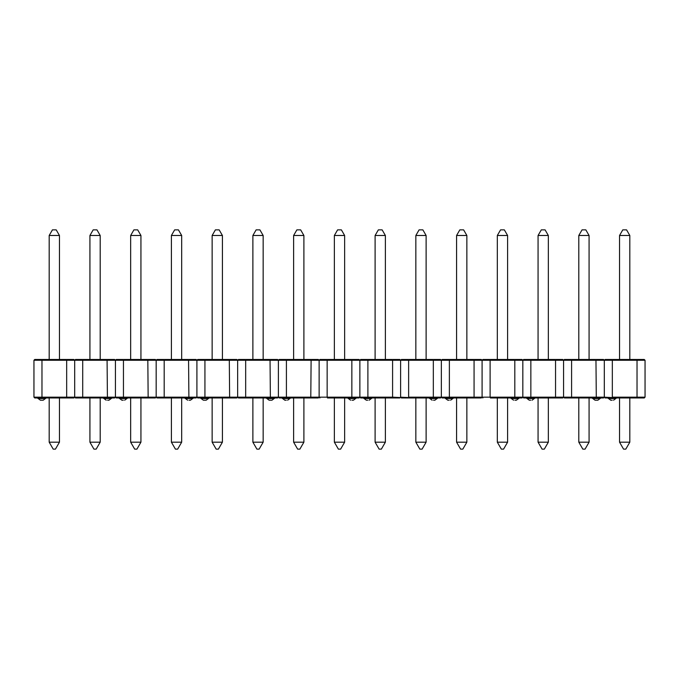 <?xml version="1.0" encoding="UTF-8"?>
<svg xmlns="http://www.w3.org/2000/svg" width="679" height="679" viewBox="0 0 679 679"><rect width="100%" height="100%" fill="white"/><g stroke="black" fill="none" stroke-linecap="round" stroke-linejoin="round"><path stroke-width="1.02" d="M59.455 235.486L49.185 235.486L52.427 229.867L56.213 229.867L59.455 235.486L59.455 359.471L73.892 359.471L66.338 359.471L66.669 360.269L41.971 360.269L41.971 397.164L66.669 397.164L66.669 360.269L74.69 360.269L74.69 397.164L74.69 360.269L73.892 359.471L74.69 360.269L75.488 359.471L114.632 359.471L100.195 359.471L100.195 235.486L89.925 235.486L89.925 359.471L83.042 359.471L82.711 360.269L82.711 397.164L83.042 397.962L89.925 397.962L89.925 442.182L100.195 442.182L100.195 397.962L114.632 397.962L75.488 397.962L74.69 397.164L107.409 397.164L107.078 359.471M49.185 235.486L49.185 359.471L42.302 359.471L66.338 359.471M73.892 397.962L74.69 397.164L73.892 397.962L59.455 397.962L59.455 442.182L49.185 442.182L49.185 397.962L34.748 397.962L37.37 397.962L40.426 400.211L43.184 400.211L40.426 400.211M59.455 442.182L55.44 449.133L53.2 449.133L49.185 442.182M34.748 397.962L33.95 397.164L33.95 360.269L34.748 359.471L42.302 359.471L41.971 360.269L33.95 360.269M75.488 397.962L74.69 397.164L66.669 397.164L66.338 397.962L42.302 397.962L41.971 397.164L33.95 397.164M41.809 397.962L46.24 397.962L45.476 398.522L38.134 398.522M89.925 235.486L93.167 229.867L96.953 229.867L100.195 235.486M100.195 442.182L96.18 449.133L93.94 449.133L89.925 442.182M107.571 400.211L108.954 400.211L107.571 400.211M107.078 397.962L107.409 397.164L115.43 397.164L115.43 360.269L115.43 397.164L114.632 397.962M130.665 235.486L133.907 229.867L137.693 229.867L140.935 235.486L130.665 235.486L130.665 359.471L123.782 359.471L123.451 360.269L115.43 360.269L114.632 359.471M75.488 359.471L74.69 360.269L115.43 360.269L116.228 359.471L123.782 359.471L116.228 359.471M140.935 235.486L140.935 359.471L155.372 359.471L156.17 360.269L156.17 397.164L156.17 360.269L123.451 360.269L123.451 397.164L148.149 397.164L147.818 359.471L123.782 359.471M123.782 397.962L123.451 397.164L115.43 397.164L116.228 397.962L155.372 397.962L140.935 397.962L140.935 442.182L130.665 442.182L130.665 397.962L123.289 397.962M140.935 442.182L136.92 449.133L134.68 449.133L130.665 442.182M123.289 400.211L121.906 400.211L123.289 400.211M155.372 359.471L156.17 360.269L156.968 359.471L196.112 359.471L181.675 359.471L181.675 235.486L171.405 235.486L171.405 359.471L164.522 359.471L164.191 360.269L164.191 397.164L164.522 397.962L171.405 397.962L171.405 442.182L181.675 442.182L181.675 397.962L196.112 397.962L156.968 397.962L156.17 397.164L188.889 397.164L188.558 359.471M155.372 397.962L156.17 397.164L155.372 397.962M147.818 397.962L148.149 397.164L156.17 397.164L156.968 397.962M171.405 235.486L174.647 229.867L178.433 229.867L181.675 235.486M181.675 442.182L177.66 449.133L175.42 449.133L171.405 442.182M189.051 400.211L190.434 400.211L189.051 400.211M188.558 397.962L188.889 397.164L196.91 397.164L196.91 360.269L196.91 397.164L196.112 397.962M212.145 235.486L215.387 229.867L219.173 229.867L222.415 235.486L212.145 235.486L212.145 359.471L205.262 359.471L204.931 360.269L196.91 360.269L196.112 359.471M156.968 359.471L156.17 360.269L196.91 360.269L197.708 359.471L205.262 359.471L197.708 359.471M222.415 235.486L222.415 359.471L236.852 359.471L237.65 360.269L237.65 397.164L237.65 360.269L204.931 360.269L204.931 397.164L229.629 397.164L229.298 359.471L205.262 359.471M197.708 397.962L196.91 397.164L204.931 397.164L205.262 397.962L236.852 397.962L222.415 397.962L222.415 442.182L212.145 442.182L212.145 397.962L197.708 397.962L200.33 397.962L203.386 400.211L206.144 400.211L203.386 400.211M222.415 442.182L218.4 449.133L216.16 449.133L212.145 442.182M204.769 397.962L209.2 397.962L208.436 398.522L201.094 398.522M236.852 359.471L237.65 360.269L238.448 359.471L277.592 359.471L263.155 359.471L263.155 235.486L252.885 235.486L252.885 359.471L246.002 359.471L245.671 360.269L245.671 397.164L246.002 397.962L252.885 397.962L252.885 442.182L263.155 442.182L263.155 397.962L274.97 397.962L274.206 398.522L266.864 398.522L269.156 400.211L270.531 400.211L269.156 400.211M270.038 397.962L270.369 397.164L278.39 397.164L278.39 360.269L278.39 397.164L277.592 397.962L238.448 397.962L237.65 397.164L236.852 397.962L237.65 397.164L270.369 397.164L270.038 359.471M229.298 397.962L229.629 397.164L237.65 397.164L238.448 397.962M252.885 235.486L256.127 229.867L259.913 229.867L263.155 235.486M263.155 442.182L259.14 449.133L256.9 449.133L252.885 442.182M270.531 400.211L271.914 400.211L270.531 400.211M293.625 235.486L296.867 229.867L300.653 229.867L303.895 235.486L293.625 235.486L293.625 359.471L286.742 359.471L286.411 360.269L278.39 360.269L277.592 359.471M238.448 359.471L237.65 360.269L278.39 360.269L279.188 359.471L310.778 359.471L303.895 359.471L303.895 235.486M310.778 397.962L311.109 360.269L286.411 360.269L286.411 397.164L278.39 397.164L279.188 397.962L318.332 397.962L303.895 397.962L303.895 442.182L293.625 442.182L293.625 397.962L286.249 397.962M303.895 442.182L299.88 449.133L297.64 449.133L293.625 442.182M286.249 400.211L284.866 400.211L286.249 400.211M319.928 359.471L319.13 360.269L327.151 360.269L327.151 397.164L351.849 397.164L351.849 360.269L327.151 360.269L327.482 359.471L351.518 359.471L344.635 359.471L344.635 235.486L334.365 235.486L334.365 359.471L319.928 359.471L319.13 360.269L318.332 359.471L319.13 360.269L319.13 397.164L319.13 360.269L311.109 360.269L310.778 359.471L318.332 359.471L310.778 359.471M286.742 397.962L286.411 397.164L319.13 397.164L319.928 397.962L319.13 397.164L318.332 397.962L319.13 397.164L327.151 397.164L327.482 397.962L334.365 397.962L334.365 442.182L344.635 442.182L344.635 397.962L359.072 397.962L327.482 397.962M334.365 235.486L337.607 229.867L341.393 229.867L344.635 235.486M344.635 442.182L340.62 449.133L338.38 449.133L334.365 442.182M352.011 400.211L353.394 400.211L352.011 400.211M351.518 397.962L351.849 397.164L359.87 397.164L359.87 360.269L359.87 397.164L359.072 397.962M351.518 359.471L359.072 359.471L359.87 360.269L360.668 359.471L392.258 359.471L385.375 359.471L385.375 235.486L375.105 235.486L375.105 359.471L368.222 359.471L367.891 360.269L367.891 397.164L392.589 397.164L392.589 360.269L351.849 360.269L351.518 359.471M375.105 235.486L378.347 229.867L382.133 229.867L385.375 235.486M368.222 397.962L367.891 397.164L359.87 397.164L360.668 397.962L399.812 397.962L385.375 397.962L385.375 442.182L375.105 442.182L375.105 397.962L367.729 397.962M385.375 442.182L381.36 449.133L379.12 449.133L375.105 442.182M367.729 400.211L366.346 400.211L367.729 400.211M401.408 359.471L400.61 360.269L408.631 360.269L408.631 397.164L433.329 397.164L433.329 360.269L408.631 360.269L408.962 359.471L432.998 359.471L426.115 359.471L426.115 235.486L415.845 235.486L415.845 359.471L401.408 359.471L400.61 360.269L399.812 359.471L400.61 360.269L400.61 397.164L400.61 360.269L392.589 360.269L392.258 359.471L399.812 359.471L392.258 359.471M432.998 397.962L433.329 397.164L441.35 397.164L441.35 360.269L441.35 397.164L440.552 397.962L401.408 397.962L400.61 397.164L399.812 397.962L400.61 397.164L415.845 397.962L415.845 442.182L426.115 442.182L426.115 397.962L433.491 397.962M392.258 397.962L392.589 397.164L408.962 397.962M415.845 235.486L419.087 229.867L422.873 229.867L426.115 235.486M426.115 442.182L422.1 449.133L419.86 449.133L415.845 442.182M433.491 400.211L434.874 400.211L433.491 400.211M432.998 359.471L440.552 359.471L441.35 360.269L442.148 359.471L473.738 359.471L466.855 359.471L466.855 235.486L456.585 235.486L456.585 359.471L449.702 359.471L449.371 360.269L449.371 397.164L474.069 397.164L474.069 360.269L433.329 360.269L432.998 359.471M456.585 235.486L459.827 229.867L463.613 229.867L466.855 235.486M449.702 397.962L449.371 397.164L441.35 397.164L442.148 397.962L481.292 397.962L466.855 397.962L466.855 442.182L456.585 442.182L456.585 397.962L449.209 397.962M466.855 442.182L462.84 449.133L460.6 449.133L456.585 442.182M449.209 400.211L447.826 400.211L449.209 400.211M482.888 359.471L482.09 360.269L490.111 360.269L490.111 397.164L514.809 397.164L514.809 360.269L490.111 360.269L490.442 359.471L514.478 359.471L507.595 359.471L507.595 235.486L497.325 235.486L497.325 359.471L482.888 359.471L482.09 360.269L481.292 359.471L482.09 360.269L482.09 397.164L482.09 360.269L474.069 360.269L473.738 359.471L481.292 359.471L473.738 359.471M442.148 397.962L444.77 397.962L447.826 400.211M473.738 397.962L474.069 397.164L482.09 397.164L482.888 397.962L482.09 397.164L481.292 397.962L482.09 397.164L490.111 397.164L490.442 397.962L497.325 397.962L497.325 442.182L507.595 442.182L507.595 397.962L522.032 397.962L490.442 397.962M497.325 235.486L500.567 229.867L504.353 229.867L507.595 235.486M507.595 442.182L503.58 449.133L501.34 449.133L497.325 442.182M514.971 400.211L516.354 400.211L514.971 400.211M514.478 397.962L514.809 397.164L522.83 397.164L522.83 360.269L522.83 397.164L522.032 397.962M514.478 359.471L522.032 359.471L514.478 359.471L514.809 360.269L522.83 360.269L522.032 359.471M548.335 235.486L538.065 235.486L541.307 229.867L545.093 229.867L548.335 235.486L548.335 359.471L562.772 359.471L555.218 359.471L555.549 360.269L530.851 360.269L530.851 397.164L555.549 397.164L555.549 360.269L563.57 360.269L563.57 397.164L563.57 360.269L562.772 359.471L563.57 360.269L564.368 359.471L603.512 359.471L589.075 359.471L589.075 235.486L578.805 235.486L578.805 359.471L571.922 359.471L571.591 360.269L571.591 397.164L571.922 397.962L578.805 397.962L578.805 442.182L589.075 442.182L589.075 397.962L600.89 397.962L600.126 398.522L592.784 398.522L595.076 400.211L596.451 400.211L595.076 400.211M538.065 235.486L538.065 359.471L523.628 359.471L555.218 359.471M531.182 397.962L562.772 397.962L548.335 397.962L548.335 442.182L538.065 442.182L538.065 397.962L523.628 397.962L531.182 397.962L530.851 397.164L522.83 397.164L523.628 397.962M548.335 442.182L544.32 449.133L542.08 449.133L538.065 442.182M530.689 400.211L529.306 400.211L530.689 400.211M531.182 359.471L530.851 360.269L522.83 360.269L523.628 359.471M595.958 397.962L596.289 397.164L604.31 397.164L604.31 360.269L604.31 397.164L603.512 397.962L564.368 397.962L563.57 397.164L562.772 397.962L563.57 397.164L596.289 397.164L595.958 359.471M555.218 397.962L555.549 397.164L563.57 397.164L564.368 397.962M578.805 235.486L582.047 229.867L585.833 229.867L589.075 235.486M589.075 442.182L585.06 449.133L582.82 449.133L578.805 442.182M596.451 400.211L597.834 400.211L596.451 400.211M619.545 235.486L622.787 229.867L626.573 229.867L629.815 235.486L619.545 235.486L619.545 359.471L612.662 359.471L612.331 360.269L604.31 360.269L603.512 359.471M564.368 359.471L563.57 360.269L604.31 360.269L605.108 359.471L612.662 359.471L605.108 359.471M629.815 235.486L629.815 359.471L644.252 359.471L636.698 359.471L637.029 360.269L612.331 360.269L612.331 397.164L637.029 397.164L637.029 360.269L645.05 360.269L645.05 397.164L644.252 397.962L605.108 397.962L604.31 397.164L619.545 397.962L619.545 442.182L629.815 442.182L629.815 397.962L644.252 397.962L645.05 397.164L637.029 397.164L636.698 397.962M629.815 442.182L625.8 449.133L623.56 449.133L619.545 442.182M607.73 397.962L616.6 397.962L615.836 398.522L608.494 398.522L607.73 397.962M612.169 400.211L610.786 400.211L612.169 400.211M612.662 359.471L636.698 359.471M644.252 359.471L645.05 360.269L644.252 359.471M112.01 397.962L111.246 398.522L103.904 398.522L106.196 400.211M124.664 400.211L126.956 398.522L119.614 398.522L118.85 397.962M193.49 397.962L192.726 398.522L185.384 398.522L187.676 400.211M287.624 400.211L289.916 398.522L282.574 398.522L281.81 397.962M356.45 397.962L355.686 398.522L348.344 398.522L350.636 400.211M369.104 400.211L371.396 398.522L364.054 398.522L363.29 397.962M437.93 397.962L437.166 398.522L429.824 398.522L432.116 400.211M450.584 400.211L452.876 398.522L445.534 398.522M519.41 397.962L518.646 398.522L511.304 398.522L513.596 400.211M532.064 400.211L534.356 398.522L527.014 398.522L526.25 397.962M45.476 398.522L43.184 400.211M111.246 398.522L108.954 400.211M103.904 398.522L103.14 397.962M119.614 398.522L121.906 400.211M126.956 398.522L127.72 397.962M192.726 398.522L190.434 400.211M185.384 398.522L184.62 397.962M208.436 398.522L206.144 400.211M274.206 398.522L271.914 400.211M266.864 398.522L266.1 397.962M282.574 398.522L284.866 400.211M289.916 398.522L290.68 397.962M355.686 398.522L353.394 400.211M348.344 398.522L347.58 397.962M364.054 398.522L366.346 400.211M371.396 398.522L372.16 397.962M437.166 398.522L434.874 400.211M429.824 398.522L429.06 397.962M452.876 398.522L453.64 397.962M518.646 398.522L516.354 400.211M511.304 398.522L510.54 397.962M527.014 398.522L529.306 400.211M534.356 398.522L535.12 397.962M600.126 398.522L597.834 400.211M592.784 398.522L592.02 397.962M615.836 398.522L613.544 400.211M608.494 398.522L610.786 400.211"/></g></svg>
